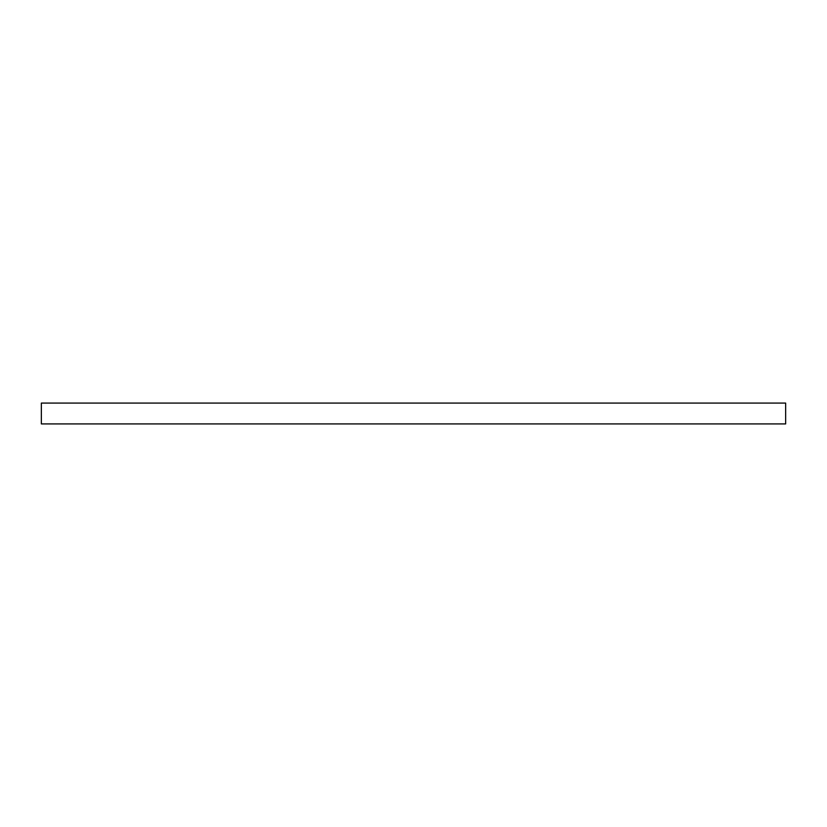<?xml version="1.0" encoding="UTF-8"?>
<svg xmlns="http://www.w3.org/2000/svg" width="827" height="827" viewBox="0 0 827 827"><rect width="100%" height="100%" fill="white"/><g stroke="black" fill="none" stroke-linecap="round" stroke-linejoin="round"><path stroke-width="1.24" d="M41.35 403.08L785.65 403.08L785.65 423.92L41.35 423.92L41.35 403.08"/></g></svg>
